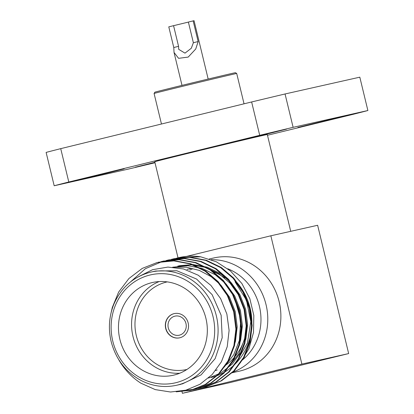 <?xml version="1.0" encoding="UTF-8"?>
<svg xmlns="http://www.w3.org/2000/svg" width="414" height="414" viewBox="0 0 414 414"><rect width="100%" height="100%" fill="white"/><g stroke="black" fill="none" stroke-linecap="round" stroke-linejoin="round"><path stroke-width="0.62" d="M178.563 46.342L173.782 47.512L174.03 52.454L178.584 58.327L188.204 57.08L195.739 48.997L198.156 41.555L193.157 20.886L188.375 22.056L193.374 42.72L191.309 48.247L184.991 53.137L178.713 49.349L178.563 46.342L173.564 25.678L168.783 26.848L173.782 47.512M231.783 372.854L239.354 371.151A58.022 54.058 -102.7 0 0 240.27 370.939A58.022 54.058 -102.7 0 0 279.259 302.194A58.022 54.058 -102.7 0 0 213.903 257.932L209.298 258.967M232.347 372.321A58.022 54.058 -102.7 0 0 266.725 307.83A58.022 54.058 -102.7 0 0 211.254 259.656M251.634 101.958A168.964 1.071 -13.6 0 1 285.055 93.973L293.122 127.331A168.964 1.071 166.4 0 0 259.707 135.316L251.634 101.958L60.729 148.647L68.796 182A168.964 1.071 166.4 0 0 54.187 185.762L128.945 168.959A168.964 1.071 166.4 0 0 155.007 162.733M267.475 135.264L353.271 114.285A168.964 1.071 166.4 0 0 367.88 110.528L359.813 77.17L285.055 93.973M54.187 185.762L46.12 152.404A168.964 1.071 -13.6 0 1 60.729 148.647M367.88 110.528L293.122 127.331M259.707 135.316L68.796 182M107.526 173.016L124.159 168.829L116.463 170.568L71.813 181.492L107.526 173.016M154.903 162.309L135.435 167.189L154.981 162.63M333.627 118.984L350.26 114.797L342.564 116.531L297.909 127.46L333.627 118.984M270.006 133.282L286.633 129.096L278.938 130.834L234.288 141.759L270.006 133.282M290.716 231.322L267.299 134.529A57.888 0.367 166.4 0 0 210.949 147.788A57.888 0.367 166.4 0 0 154.769 161.755L178.015 257.834M188.386 22.092L173.564 25.678M208.175 79.053L194.057 20.7L193.157 20.886M154.08 93.476L154.857 92.203A41.447 0.264 -13.6 0 1 180.452 85.76A41.447 0.264 -13.6 0 1 235.431 72.709L236.704 73.49A42.502 0.269 166.4 0 0 180.328 86.873A42.502 0.269 166.4 0 0 154.08 93.476A42.502 0.269 166.4 0 0 154.08 93.481L161.465 124.009M182.015 391.66L182.414 393.3L229.196 382.784L348.666 353.572L317.626 225.273L270.844 235.789L186.46 256.421M182.414 393.3L301.884 364.087L348.666 353.572M301.884 364.087L270.844 235.789M215.606 370.577A52.744 49.142 -102.7 0 0 217.205 369.925M225.319 365.438A52.744 49.142 -102.7 0 0 245.176 336.53M224.642 277.975A52.744 49.142 -102.7 0 0 212.284 271.361M211.264 377.459A58.022 54.058 -102.7 0 0 250.211 336.986A58.022 54.058 -102.7 0 0 234.66 280.014M242.645 359.792A52.744 49.142 -102.7 0 0 260.235 310.407A52.744 49.142 -102.7 0 0 227.747 268.753M192.427 268.898A52.744 49.142 -102.7 0 0 189.762 270.114M174.31 313.584A12.41 11.561 -102.7 0 0 165.843 328.209A12.41 11.561 -102.7 0 0 179.748 337.798M179.852 337.772A12.41 11.561 -102.7 0 0 188.189 323.07A12.41 11.561 -102.7 0 0 174.216 313.605A12.41 11.561 -102.7 0 0 165.657 328.25A12.41 11.561 -102.7 0 0 179.655 337.819A12.41 11.561 -102.7 0 0 179.852 337.772M167.256 281.887A44.883 41.814 -102.7 0 0 136.139 334.885A44.883 41.814 -102.7 0 0 186.942 369.464M179.754 373.226A47.522 44.272 77.3 0 1 132.801 335.635A47.522 44.272 77.3 0 1 159.147 281.567M174.077 375.053A47.522 44.272 -102.7 0 0 206.006 318.754A47.522 44.272 -102.7 0 0 152.481 282.503A47.522 44.272 -102.7 0 0 119.703 338.58A47.522 44.272 -102.7 0 0 173.321 375.234A47.522 44.272 -102.7 0 0 174.077 375.053M138.53 276.692L152.564 269.685L167.944 267.077L183.542 268.965L198.223 275.217L210.892 285.381L220.652 298.654L226.862 314.029L229.102 330.429L227.219 346.735L221.397 361.81L212.097 374.608L199.978 384.27L185.808 390.195L170.547 392.006L155.245 389.61L140.895 383.188A66.002 61.495 77.3 0 1 118.637 359.481M182.155 383.995L201.106 374.872L215.156 358.617L222.194 337.705L221.143 315.266L212.154 294.69L196.609 279.062L176.825 270.751L155.793 271.015M111.045 312.963L112.308 307.442L118.652 292.046L128.925 278.519L142.256 268.396L157.149 262.523L173.87 260.903L190.057 263.889L205.065 271.149L217.505 281.753L227.281 295.456L233.698 311.773L235.908 329.125L233.889 345.706L227.959 361.013L218.137 374.437L205.266 384.456L190.787 390.236L176.183 391.825M160.818 261.751L163.416 261.105L179.127 259.738L195.294 262.735L210.281 269.99L222.701 280.583L232.477 294.287L238.899 310.603L241.103 327.955L239.085 344.541L233.154 359.844L223.337 373.268L210.462 383.286L195.982 389.072L192.339 389.833M166.014 260.582L168.581 259.945L184.302 258.569L200.474 261.56L215.471 268.815L227.902 279.419L237.677 293.117L244.094 309.439L246.304 326.786L244.286 343.372L238.355 358.679L228.533 372.098L215.663 382.122L201.178 387.902L197.535 388.663M171.215 259.412L173.761 258.781L189.483 257.399L205.665 260.385L220.667 267.646L233.098 278.249L242.873 291.948L249.295 308.27L251.5 325.616L249.482 342.202L243.551 357.51L233.734 370.934L220.859 380.952L206.379 386.733L202.736 387.499M176.411 258.243L179.019 257.596L200.718 256.815L216.387 261.819L230.432 270.916L241.864 283.497L249.844 298.685L253.818 315.432L253.503 332.509L248.907 348.723L240.317 362.83M173.611 267.242L186.455 267.211L199.31 270.404L211.104 276.624L220.947 285.194L229.563 297.231L235.235 311.571L237.201 326.817L235.452 341.39L232.901 349.245M172.617 267.221L187.754 265.721L201.996 268.344L215.202 274.715L226.142 284.025L234.764 296.062L240.436 310.402L242.402 325.647L240.653 340.22L238.102 348.076M179.112 265.762L192.955 264.551L207.191 267.175L220.398 273.55L231.343 282.855L239.96 294.897L245.631 309.232L247.598 324.478L245.849 339.05L240.72 352.392L232.233 364.113L221.081 372.916L208.511 378.06M158.521 262.207L174.579 260.763L190.735 263.765L205.717 271.02L218.137 281.613L227.912 295.311L234.329 311.633L236.539 328.98L234.521 345.566L228.59 360.873L218.768 374.297L205.898 384.316L191.413 390.097L177.559 391.696M130.503 281.924L145.433 268.665L162.976 261.213L179.702 259.594L195.889 262.579L210.897 269.84L223.332 280.444L233.108 294.142L239.53 310.464L241.735 327.81L239.716 344.396L233.786 359.704L223.969 373.128L211.093 383.147L196.614 388.927L184.504 390.516M168.917 259.868L184.944 258.429L201.111 261.42L216.108 268.676L228.533 279.274L238.309 292.977L244.726 309.294L246.93 326.646L244.917 343.227L238.987 358.534L229.165 371.958L216.294 381.977L201.809 387.758L195.206 388.963M174.113 258.698L190.15 257.26L206.317 260.251L221.309 267.511L233.729 278.104L243.504 291.808L249.927 308.125L252.131 325.476L250.113 342.062L244.182 357.365L234.365 370.789L221.49 380.808L205.66 386.904M200.718 256.815A66.002 61.495 -102.7 0 0 179.283 257.539A66.002 61.495 -102.7 0 0 174.03 258.983M234.754 298.846L240.762 319.706L239.354 340.51L233.682 354.834L224.155 367.156M177.813 266.052L191.651 264.841L205.893 267.47L219.099 273.84L230.044 283.15L238.661 295.187L244.332 309.527L246.299 324.773L244.55 339.345L238.878 353.665L229.351 365.986M236.808 361.365L247.437 343.082L250.812 321.688L246.48 300.243L235.064 281.784M179.417 335.164A9.77 9.103 77.3 0 1 179.267 335.2A9.77 9.103 77.3 0 1 168.244 327.665A9.77 9.103 77.3 0 1 174.982 316.141A9.77 9.103 77.3 0 1 185.984 323.593A9.77 9.103 77.3 0 1 179.417 335.164M198.156 41.555L193.374 42.72M175.924 382.696A55.383 51.6 -102.7 0 0 199.796 291.337A55.383 51.6 -102.7 0 0 112.981 312.57A55.383 51.6 -102.7 0 0 175.924 382.696M177.482 385.051A58.022 54.058 77.3 0 1 176.561 385.268C164.472 387.866 152.74 386.324 141.365 380.637C125.825 372.258 115.739 359.161 111.102 341.343C108.173 328.602 109.063 316.301 113.772 304.44C121.261 287.212 133.706 276.412 151.11 272.05A58.022 54.058 77.3 0 1 216.465 316.306A58.022 54.058 77.3 0 1 177.482 385.051M174.03 52.454L182 85.382M236.704 73.49L244.043 103.816M186.999 269.395L190.901 268.515M155.788 270.994L151.11 272.05M181.239 384.218L176.561 385.268M179.283 257.539L178.998 257.601M174.429 258.631L173.802 258.771M169.233 259.795L168.601 259.94M164.037 260.965L163.401 261.11M158.836 262.134L158.205 262.274M205.981 386.831L205.344 386.976M200.78 388.001L200.148 388.141M195.584 389.17L194.947 389.31M190.383 390.34L189.752 390.48"/></g></svg>
